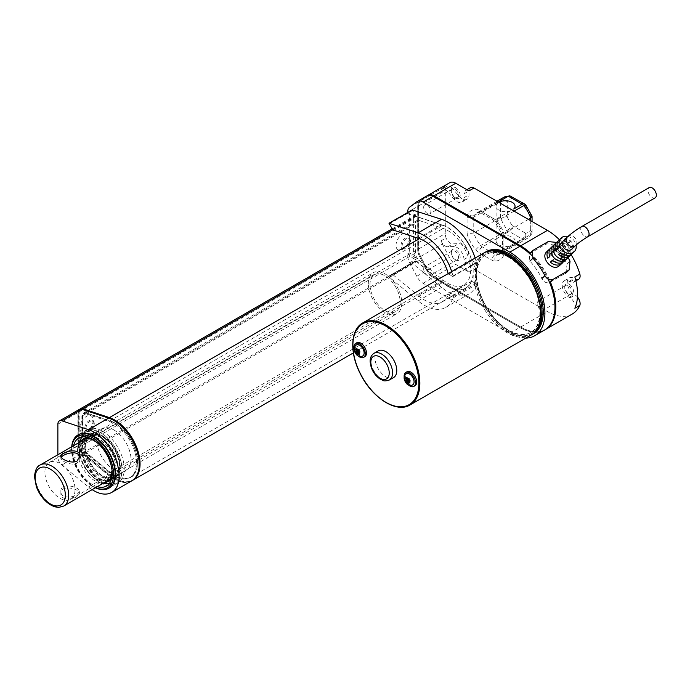 <?xml version="1.0" encoding="UTF-8"?>
<svg xmlns="http://www.w3.org/2000/svg" width="690" height="690" viewBox="0 0 690 690"><rect width="100%" height="100%" fill="white"/><g stroke="black" fill="none" stroke-linecap="round" stroke-linejoin="round"><path stroke-width="0.52" stroke-dasharray="3.45 2.59" d="M413.845 258.336L413.845 258.94L407.652 253.842L409.325 252.876L409.325 212.718L415.518 214.771L415.518 215.375L413.845 216.341A7.098 4.097 60 0 1 415.898 216.418L442.549 225.268A35.863 20.709 60 0 1 470.114 255.852A35.863 20.709 60 0 1 465.759 288.015A35.863 20.709 60 0 1 442.549 282.564L415.898 260.63A7.098 4.097 60 0 1 413.845 258.336L415.518 257.37L415.518 257.974L413.845 258.94M415.518 214.771L413.845 215.737L413.845 216.341M415.518 257.37A7.098 4.097 60 0 1 413.595 251.695L413.595 218.834A7.098 4.097 60 0 1 415.061 215.582A7.098 4.097 60 0 1 415.518 215.375M415.518 257.974L409.325 252.876M496.101 241.008A9.47 5.468 0 0 0 500.88 245.761A9.47 5.468 0 0 0 510.384 245.726L513.731 243.786A9.47 5.468 0 0 0 515.042 241.008A9.47 5.468 0 0 0 510.272 236.265A9.47 5.468 0 0 0 500.768 236.299L497.412 238.24A9.47 5.468 0 0 0 496.101 241.008L496.101 206.224A9.47 5.468 180 0 0 500.88 210.968A9.47 5.468 180 0 0 510.384 210.933L513.731 208.992M86.673 440.867A23.676 13.671 -120 0 0 102.482 475.669A23.676 13.671 -120 0 0 107.976 477.765M109.003 477.903A23.676 13.671 -120 0 0 115.351 476.126A23.676 13.671 -120 0 0 114.324 449.5A23.676 13.671 -120 0 0 91.779 435.295A23.676 13.671 -120 0 0 87.069 439.91M102.482 436.529A24.262 14.007 60 0 1 118.335 457.91A24.262 14.007 60 0 1 114.618 477.351A24.262 14.007 60 0 1 90.356 463.344A24.262 14.007 60 0 1 90.356 435.321A24.262 14.007 60 0 1 102.482 436.529M525.858 338.1A49.715 28.704 60 0 1 509.763 333.305L423.099 283.279A11.834 6.831 60 0 1 416.777 276.302L409.696 262.804A11.834 6.831 60 0 1 407.652 255.283L407.652 253.842M409.325 212.718L407.652 213.684L407.652 212.511M544.66 329.975A49.715 28.704 60 0 1 519.803 327.509L433.139 277.475A11.834 6.831 60 0 1 426.825 270.506L419.744 257.008A11.834 6.831 60 0 1 417.692 249.478L417.692 206.448A11.834 6.831 60 0 1 419.744 201.299L426.825 195.969A11.834 6.831 60 0 1 427.222 195.71M533.43 333.719A47.343 27.333 60 0 1 486.088 306.386A47.343 27.333 60 0 1 486.088 251.712M407.652 213.684L413.845 215.737M475.134 258.034A42.616 24.599 60 0 1 476.411 262.45L475.928 262.942L471.641 260.096A36.104 20.847 -120 0 0 441.548 224.759L416.217 216.367L412.31 209.95M441.548 281.908A36.104 20.847 -120 0 0 465.871 288.222A36.104 20.847 -120 0 0 471.641 281.322L475.928 283.435L476.411 284.47A42.616 24.599 60 0 1 469.131 293.862A42.616 24.599 60 0 1 441.557 287.376L412.698 263.623L412.447 262.502L415.777 260.941L441.548 281.908L418.114 295.441A36.104 20.847 -120 0 0 442.437 301.754A36.104 20.847 -120 0 0 448.207 294.854L452.493 296.959L452.968 298.002A42.616 24.599 60 0 1 445.697 307.395A42.616 24.599 60 0 1 418.123 300.909L389.255 277.156L389.005 276.035L392.783 274.594L418.114 295.441M545.074 329.725A49.715 28.704 60 0 1 520.639 327.026L433.976 276.992A11.834 6.831 60 0 1 427.662 270.023L420.581 256.525A11.834 6.831 60 0 1 418.528 248.995L418.528 205.965A11.834 6.831 60 0 1 420.581 200.816L427.653 195.494L449.423 182.928A11.834 6.831 60 0 1 449.82 182.66M441.031 240.836A7.098 4.097 -120 0 0 447.948 246.735L453.787 246.546A9.824 5.675 60 0 1 463.973 259.518L463.973 263.39A7.098 4.097 -120 0 0 469.002 272.084L455.736 264.425A11.834 6.831 60 0 1 449.423 257.456L442.342 243.958A11.834 6.831 60 0 1 441.031 240.836L446.05 237.938A11.834 6.831 60 0 1 445.309 233.539L445.309 190.5A11.834 6.831 60 0 1 446.05 186.956L441.031 189.854A11.834 6.831 60 0 1 442.342 188.249L449.423 182.928M572.277 314.028A49.715 28.704 60 0 1 547.42 311.561L474.021 269.186A7.098 4.097 -120 0 1 469.002 260.484L469.002 256.62A9.824 5.675 60 0 0 458.807 243.648L452.968 243.837A7.098 4.097 -120 0 1 446.05 237.938M530.205 252.902A49.715 28.704 60 0 1 550.387 281.986M559.374 239.697A49.715 28.704 60 0 1 571.044 254.541M577.461 297.028A7.098 4.097 -120 0 0 575.098 294.966L574.209 294.457A9.824 5.675 60 0 1 567.792 285.798A9.824 5.675 60 0 1 569.293 277.923A9.824 5.675 60 0 1 574.209 278.415L575.098 278.924A7.098 4.097 -120 0 0 578.643 279.278M470.468 187.654A7.098 4.097 -120 0 0 469.002 190.897L469.002 194.77A9.824 5.675 60 0 1 466.966 199.263A9.824 5.675 60 0 1 458.807 195.977L452.968 189.043A7.098 4.097 -120 0 0 446.784 186.309A7.098 4.097 -120 0 0 446.05 186.956M463.973 193.804L469.002 190.897A7.098 4.097 -120 0 0 465.448 190.552A7.098 4.097 -120 0 0 463.973 193.804L463.973 197.668A9.824 5.675 60 0 1 461.946 202.161A9.824 5.675 60 0 1 453.787 198.875L447.948 191.941L452.968 189.043M447.948 191.941A7.098 4.097 -120 0 0 441.764 189.207A7.098 4.097 -120 0 0 441.031 189.854M455.736 187.792A6.27 3.623 60 0 1 460.178 195.468A6.27 3.623 60 0 1 455.736 198.03A6.27 3.623 60 0 1 451.303 190.354A6.27 3.623 60 0 1 455.736 187.792M447.948 246.735L452.968 243.837M455.745 259.889A6.27 3.623 -120 0 0 460.178 257.327A6.27 3.623 -120 0 0 455.745 249.642A6.27 3.623 -120 0 0 451.303 252.204A6.27 3.623 -120 0 0 455.745 259.889L454.908 259.406A5.089 2.941 -120 0 0 457.453 259.656A5.089 2.941 -120 0 0 457.453 253.782A5.089 2.941 -120 0 0 452.355 250.841A5.089 2.941 -120 0 0 451.303 253.17A5.089 2.941 -120 0 0 454.908 259.406L455.745 259.889M574.839 308.24A7.098 4.097 -120 0 0 570.069 297.864L569.181 297.356A9.824 5.675 60 0 1 562.764 288.696A9.824 5.675 60 0 1 564.273 280.83A9.824 5.675 60 0 1 569.181 281.313L570.069 281.822A7.098 4.097 -120 0 0 573.623 282.176A7.098 4.097 -120 0 0 574.839 276.957M569.181 284.211A6.27 3.623 60 0 1 573.623 291.896A6.27 3.623 60 0 1 569.181 294.457A6.27 3.623 60 0 1 564.748 286.773A6.27 3.623 60 0 1 569.181 284.211M423.686 269.117A5.089 2.941 60 0 1 424.738 266.788A5.089 2.941 60 0 1 429.827 269.73A5.089 2.941 60 0 1 429.827 275.603A5.089 2.941 60 0 1 425.903 274.24A5.089 2.941 60 0 1 423.686 269.117M423.686 207.259A5.089 2.941 60 0 1 424.738 204.93A5.089 2.941 60 0 1 429.827 207.871A5.089 2.941 60 0 1 429.827 213.745A5.089 2.941 60 0 1 425.903 212.382A5.089 2.941 60 0 1 423.686 207.259M451.303 191.32A5.089 2.941 60 0 1 452.355 188.982A5.089 2.941 60 0 1 454.9 189.241A5.089 2.941 60 0 1 458.229 193.726A5.089 2.941 60 0 1 457.444 197.806A5.089 2.941 60 0 1 454.9 197.547A5.089 2.941 60 0 1 451.303 191.32L451.303 190.354M537.13 303.686A5.089 2.941 60 0 1 538.183 301.358A5.089 2.941 60 0 1 543.272 304.299A5.089 2.941 60 0 1 543.272 310.172A5.089 2.941 60 0 1 539.347 308.81A5.089 2.941 60 0 1 537.13 303.686M564.748 287.739A5.089 2.941 60 0 1 565.8 285.41A5.089 2.941 60 0 1 568.344 285.66A5.089 2.941 60 0 1 571.674 290.145A5.089 2.941 60 0 1 570.897 294.225A5.089 2.941 60 0 1 568.344 293.974A5.089 2.941 60 0 1 564.748 287.739L564.748 286.773M530.688 220.714L530.688 234.945A23.676 13.671 60 0 1 527.453 238.317A23.676 13.671 60 0 1 523.719 239.413A4.735 3.717 86.5 0 0 525.452 233.16L512.48 225.673A4.735 1.07 -39.4 0 1 507.512 230.055A23.676 13.671 60 0 1 500.552 217.548L473.771 233.004L467.07 233.85L467.07 217.1A9.47 5.468 60 0 1 467.915 213.84A28.411 16.405 60 0 1 477.463 209.32L491.97 217.695A9.47 5.468 60 0 1 495.213 220.533A28.411 16.405 60 0 1 503.898 236.575L503.898 255.119A28.411 16.405 60 0 1 495.213 261.122A9.47 5.468 60 0 1 491.97 260.216L479.007 252.73A9.47 5.468 60 0 1 475.764 249.892A28.411 16.405 60 0 1 467.07 233.85M498.275 202.006L481.542 211.675L478.946 211.778L477.463 209.32M496.101 206.224A9.47 5.468 180 0 1 498.879 202.351M528.411 219.403L503.898 233.556L502.518 235.23L503.898 236.575M532.016 216.125L530.688 215.159L530.688 230.132L532.068 232.746L531.774 233.876L503.898 250.401L502.518 252.592L503.898 255.119M546.739 328.552A49.594 28.635 60 0 1 545.436 329.389A49.594 28.635 60 0 1 520.639 326.931L434.019 276.923A11.834 6.831 60 0 1 427.722 269.988L420.641 256.49A11.834 6.831 60 0 1 418.614 248.995L418.614 206.06A11.834 6.831 60 0 1 420.641 200.911L427.722 195.589A11.834 6.831 60 0 1 428.102 195.339A11.834 6.831 60 0 1 428.128 195.322M519.803 327.414L433.182 277.406A11.834 6.831 60 0 1 426.886 270.471L419.805 256.973A11.834 6.831 60 0 1 417.778 249.478L417.778 206.543A11.834 6.831 60 0 1 419.805 201.394L426.886 196.072A11.834 6.831 60 0 1 427.265 195.822A11.834 6.831 60 0 1 433.182 196.417L519.803 246.425A49.594 28.635 60 0 1 552.207 290.128A49.594 28.635 60 0 1 544.6 329.872A49.594 28.635 60 0 1 519.803 327.414L520.639 326.931M530.153 252.954A49.594 28.635 60 0 1 550.335 282.038M529.541 253.541A49.715 28.704 60 0 1 548.076 279.114M451.7 271.567A42.616 24.599 60 0 1 452.968 275.983L452.493 276.474L448.207 273.62A36.104 20.847 -120 0 0 448.198 273.594M418.114 238.291L441.548 224.759M132.213 480.576A35.863 20.709 60 0 1 109.434 474.884L82.774 452.95A7.098 4.097 60 0 1 78.798 444.981L78.798 412.12A7.098 4.097 60 0 1 79.876 409.153M79.807 427.973A9.47 5.468 -60 0 1 86.5 416.372A9.47 5.468 -60 0 1 93.193 420.245A9.47 5.468 -60 0 1 86.5 431.837A9.47 5.468 -60 0 1 79.807 427.973M396.017 245.407A9.47 5.468 -60 0 1 402.71 233.815A9.47 5.468 -60 0 1 409.403 237.679A9.47 5.468 -60 0 1 402.71 249.28A9.47 5.468 -60 0 1 396.017 245.407M419.089 220.472L443.075 228.442A32.275 18.639 60 0 1 467.88 255.964A32.275 18.639 60 0 1 463.965 284.91A32.275 18.639 60 0 1 443.075 280.002L419.089 260.259A6.391 3.692 60 0 1 415.509 253.092L415.509 223.517A6.391 3.692 60 0 1 416.829 220.584A6.391 3.692 60 0 1 419.089 220.472L85.974 412.801L109.96 420.762A32.275 18.639 60 0 1 134.766 448.284A32.275 18.639 60 0 1 130.841 477.239A32.275 18.639 60 0 1 109.96 472.322L85.974 452.588A6.391 3.692 60 0 1 82.395 445.412L82.395 415.837A6.391 3.692 60 0 1 83.714 412.913A6.391 3.692 60 0 1 85.974 412.801M85.905 428.594A5.917 3.416 -60 0 1 88.492 422.642A5.917 3.416 -60 0 1 93.046 421.055A5.917 3.416 -60 0 1 93.046 427.886A5.917 3.416 -60 0 1 87.13 431.302A5.917 3.416 -60 0 1 85.905 428.594M402.115 246.037A5.917 3.416 -60 0 1 404.702 240.077A5.917 3.416 -60 0 1 409.256 238.49A5.917 3.416 -60 0 1 409.256 245.33A5.917 3.416 -60 0 1 403.339 248.745A5.917 3.416 -60 0 1 402.115 246.037M134.843 478.334A35.544 20.519 60 0 1 132.523 480.085A35.544 20.519 60 0 1 109.52 474.677L83.111 452.942A7.038 4.062 60 0 1 79.169 445.041L79.169 412.482A7.038 4.062 60 0 1 80.627 409.256A7.038 4.062 60 0 1 81.118 409.041M401.037 245.407A5.917 3.416 -60 0 1 403.615 239.456A5.917 3.416 -60 0 1 408.178 237.869A5.917 3.416 -60 0 1 409.403 240.577A5.917 3.416 -60 0 1 405.22 247.822A5.917 3.416 -60 0 1 402.261 248.115A5.917 3.416 -60 0 1 401.037 245.407M84.827 427.973A5.917 3.416 -60 0 1 87.406 422.013A5.917 3.416 -60 0 1 91.968 420.434A5.917 3.416 -60 0 1 93.193 423.143A5.917 3.416 -60 0 1 89.01 430.388A5.917 3.416 -60 0 1 86.052 430.681A5.917 3.416 -60 0 1 84.827 427.973M82.274 409.619L108.684 418.39A35.544 20.519 60 0 1 135.999 448.698A35.544 20.519 60 0 1 131.678 480.568A35.544 20.519 60 0 1 108.684 475.16L82.274 453.425A7.038 4.062 60 0 1 78.332 445.533L78.332 412.965A7.038 4.062 60 0 1 79.79 409.739A7.038 4.062 60 0 1 82.274 409.619L82.576 409.437M86.267 413.155L110.046 421.047A31.99 18.466 60 0 1 134.628 448.319A31.99 18.466 60 0 1 130.738 477.006A31.99 18.466 60 0 1 110.046 472.141L86.267 452.58A6.331 3.657 60 0 1 82.722 445.473L82.722 416.165A6.331 3.657 60 0 1 84.033 413.267A6.331 3.657 60 0 1 86.267 413.155L85.431 413.638L109.21 421.53A31.99 18.466 60 0 1 133.791 448.802A31.99 18.466 60 0 1 129.901 477.489A31.99 18.466 60 0 1 109.21 472.624L85.431 453.063A6.331 3.657 60 0 1 81.886 445.956L81.886 416.648A6.331 3.657 60 0 1 83.197 413.75A6.331 3.657 60 0 1 85.431 413.638M113.867 429.956A24.262 14.007 60 0 1 129.72 451.338A24.262 14.007 60 0 1 126.003 470.778A24.262 14.007 60 0 1 101.74 456.771A24.262 14.007 60 0 1 101.74 428.749A24.262 14.007 60 0 1 113.867 429.956M131.799 480.827A35.863 20.709 60 0 1 108.597 475.367L81.938 453.434A7.098 4.097 60 0 1 77.961 445.464L77.961 412.603A7.098 4.097 60 0 1 79.436 409.351M92.15 489.641A35.863 20.709 60 0 1 88.51 486.968L61.85 465.034A7.098 4.097 60 0 1 57.874 457.065L57.874 454.762M108.968 488.132A30.774 17.768 60 0 1 93.78 486.493A30.774 17.768 60 0 1 73.735 459.557A30.774 17.768 60 0 1 78.194 434.829M71.708 446.766A30.774 17.768 -120 0 0 71.622 449.035A30.774 17.768 -120 0 0 93.383 486.726A30.774 17.768 -120 0 0 95.384 487.77M71.82 446.706A29.687 17.138 -120 0 0 71.622 449.923A29.687 17.138 -120 0 0 92.607 486.277L93.383 486.726L92.607 486.277A29.687 17.138 -120 0 0 95.487 487.709M100.93 476.799A23.96 13.835 -120 0 0 111.159 478.731A23.96 13.835 -120 0 0 113.954 477.264A23.96 13.835 -120 0 0 112.91 450.32A23.96 13.835 -120 0 0 90.097 435.942A23.96 13.835 -120 0 0 87.423 437.624A23.96 13.835 -120 0 0 85.758 457.185A23.96 13.835 -120 0 0 100.93 476.799M95.556 478.705A22.485 12.981 -120 0 0 105.156 480.516A22.485 12.981 -120 0 0 106.803 453.848A22.485 12.981 -120 0 0 82.878 441.928A22.485 12.981 -120 0 0 81.317 460.29A22.485 12.981 -120 0 0 95.556 478.705M79.98 441.997A24.409 14.093 -120 0 0 79.773 461.938A24.409 14.093 -120 0 0 94.789 480.714A24.409 14.093 -120 0 0 103.655 483M112.039 470.442A24.409 14.093 -120 0 0 95.048 441.014M86.466 437.4A24.409 14.093 -120 0 0 82.722 456.961A24.409 14.093 -120 0 0 98.67 478.472A24.409 14.093 -120 0 0 110.874 479.679M111.366 479.369A24.409 14.093 -120 0 0 110.874 451.493A24.409 14.093 -120 0 0 86.983 437.132M79.643 442.186A27.695 15.991 -120 0 0 98.67 481.154A27.695 15.991 -120 0 0 103.319 483.19M109.149 483.699A27.695 15.991 -120 0 0 112.522 482.526A27.695 15.991 -120 0 0 112.522 450.544A27.695 15.991 -120 0 0 84.818 434.553A27.695 15.991 -120 0 0 82.127 436.882M73.58 445.688A27.695 15.991 -120 0 0 92.607 484.656A27.695 15.991 -120 0 0 97.256 486.692M531.593 334.762A47.343 27.333 60 0 1 484.915 307.059A47.343 27.333 60 0 1 484.259 252.79M503.786 197.314A23.676 13.671 60 0 0 500.975 200.005A4.735 2.734 -120 0 0 500.552 201.635L500.552 217.548L507.245 216.608L507.245 201.635A4.735 3.717 33.5 0 0 500.975 200.005L474.185 215.47A23.676 13.671 60 0 1 476.997 212.779A23.676 13.671 60 0 1 481.542 211.675L495.317 219.627A4.735 2.734 60 0 1 496.938 221.05A23.676 13.671 60 0 1 503.898 233.556L503.898 250.401A23.676 13.671 60 0 1 500.673 253.782A23.676 13.671 60 0 1 496.938 254.869A4.735 2.734 60 0 1 495.317 254.42L482.353 246.934A4.735 2.734 60 0 1 480.732 245.519A23.676 13.671 60 0 1 473.771 233.004L473.771 217.1A4.735 2.734 60 0 1 474.185 215.47A4.735 3.717 33.5 0 1 467.915 213.84M510.919 196.107L512.48 198.608L525.452 206.094A18.941 10.937 60 0 1 530.688 215.159M508.59 256.671A44.979 25.97 60 0 1 537.976 296.303A44.979 25.97 60 0 1 531.076 332.347A44.979 25.97 60 0 1 486.096 306.377A44.979 25.97 60 0 1 486.096 254.438A44.979 25.97 60 0 1 508.59 256.671M508.082 256.956A44.979 25.97 60 0 1 537.467 296.596A44.979 25.97 60 0 1 530.576 332.64A44.979 25.97 60 0 1 485.596 306.671A44.979 25.97 60 0 1 485.596 254.731A44.979 25.97 60 0 1 508.082 256.956M357.981 350.77L359.24 350.339L360.077 351.106L360.077 352.072L359.266 351.762L358.878 352.357M358.481 351.641L359.49 350.77M357.989 350.003L358.403 349.175L359.24 350.339M358.291 351.477L357.989 350.874M357.567 350.072L358.153 350.003M408.204 379.767L409.455 379.328L410.291 380.104L410.291 381.07L409.489 380.751L409.101 381.346M408.704 380.639L409.705 379.767M408.213 379L408.618 378.172L409.455 379.328M408.506 380.475L408.204 379.862M407.781 379.069L408.368 378.991M359.671 354.16L360.077 352.072M359.671 352.271L360.077 351.106M358.032 349.425L359.24 349.657M356.394 348.485L358.403 349.175M354.755 349.425L357.567 349.657M358.032 355.109L359.24 352.564M409.903 383.079L410.291 381.07M409.903 381.216L410.291 380.104M408.264 378.422L409.455 378.655M406.6 377.473L408.618 378.172M404.901 378.413L407.781 378.655M408.264 384.071L409.455 381.553M362.759 355.971A6.391 3.692 60 0 1 356.411 352.262A6.391 3.692 60 0 1 356.368 344.905M412.706 384.813A6.391 3.692 60 0 1 406.358 381.096A6.391 3.692 60 0 1 406.315 373.747M358.153 355.928A8.047 4.649 60 0 1 354.108 348.916M408.308 384.865A8.047 4.649 60 0 1 404.168 376.869M393.585 377.559A15.387 8.884 60 0 1 378.189 368.676A15.387 8.884 60 0 1 378.189 350.908M364.803 356.704A8.047 4.649 60 0 1 356.756 352.064A8.047 4.649 60 0 1 356.756 342.766M415.018 385.701A8.047 4.649 60 0 1 406.971 381.053A8.047 4.649 60 0 1 406.971 371.763M102.482 476.885A25.168 14.533 -120 0 0 119.913 470.546A25.168 14.533 -120 0 0 98.894 434.139A25.168 14.533 -120 0 0 84.784 448.198A25.168 14.533 -120 0 0 102.482 476.885M102.482 431.207A30.774 17.768 60 0 1 122.587 458.332A30.774 17.768 60 0 1 117.878 482.991A30.774 17.768 60 0 1 87.095 465.224A30.774 17.768 60 0 1 87.095 429.689A30.774 17.768 60 0 1 102.482 431.207M100.981 481.448A29.687 17.138 -120 0 0 121.975 469.329A29.687 17.138 -120 0 0 100.981 432.966A29.687 17.138 -120 0 0 79.988 445.084A29.687 17.138 -120 0 0 100.981 481.448M100.214 482.776A30.774 17.768 -120 0 0 115.601 484.302A30.774 17.768 -120 0 0 121.975 470.218A30.774 17.768 -120 0 0 100.214 432.527L100.214 432.527A30.774 17.768 -120 0 0 84.818 431A30.774 17.768 -120 0 0 80.109 455.659A30.774 17.768 -120 0 0 100.214 482.776M100.981 479.11A26.824 15.482 -120 0 0 119.56 472.348A26.824 15.482 -120 0 0 97.152 433.553A26.824 15.482 -120 0 0 82.11 448.534A26.824 15.482 -120 0 0 100.981 479.11M567.905 236.472A9.47 7.659 -133.7 0 1 576.072 245.045M572.191 253.653A9.47 7.659 46.3 0 0 573.468 244.993L571.449 246.916A9.47 7.659 -133.7 0 1 571.07 254.498M563.014 262.2A9.47 7.659 46.3 0 0 563.394 254.619L565.412 252.695A9.47 7.659 -133.7 0 1 564.127 261.346M559.788 265.486C567.922 258.534 553.613 244.398 546.756 251.764M566.456 259.104L568.474 257.18A9.47 7.659 46.3 0 0 568.318 246.787A9.47 7.659 46.3 0 0 558.115 242.19L556.097 244.113A9.47 7.659 46.3 0 1 566.3 248.711A9.47 7.659 46.3 0 1 566.456 259.104L564.342 256.042A5.917 4.787 46.3 0 0 563.79 250.16A5.917 4.787 46.3 0 0 558.219 247.175L556.097 244.113M558.21 241.034A9.47 7.659 -133.7 0 1 568.776 243.053L566.136 244.579L568.146 242.656A5.917 4.787 46.3 0 0 561.557 242.526A5.917 4.787 46.3 0 0 560.478 247.08L557.831 248.607M559.107 239.956A9.47 7.659 46.3 0 1 570.794 241.129L568.776 243.053M551.051 247.65A9.47 7.659 -133.7 0 1 562.738 248.823L560.72 250.746A9.47 7.659 46.3 0 0 550.154 248.728M581.894 226.467L581.601 226.7A5.917 3.416 -120 0 0 582.188 233.599A5.917 3.416 -120 0 0 587.897 236.67M565.412 252.695L562.764 254.222A5.917 4.787 -133.7 0 1 561.677 258.776A5.917 4.787 -133.7 0 1 555.088 258.647L552.957 260.639M555.088 258.647L552.44 260.182M568.474 257.18L566.352 254.118A5.917 4.787 46.3 0 0 565.8 248.236A5.917 4.787 46.3 0 0 560.228 245.252L558.115 242.19M560.228 245.252L558.219 247.175M573.468 244.993L568.81 248.452A5.917 4.787 -133.7 0 1 567.723 253.006A5.917 4.787 -133.7 0 1 561.134 252.876L561.022 252.945M571.449 246.916L568.81 248.452M560.478 247.08L555.812 250.539M562.738 248.823L558.072 252.273A5.917 4.787 46.3 0 0 551.482 252.143A5.917 4.787 46.3 0 0 550.404 256.706L547.757 258.233M560.72 250.746L558.072 252.273M565.119 259.112L563.005 256.05A5.917 4.787 -133.7 0 1 557.434 253.066A5.917 4.787 -133.7 0 1 556.882 247.184L554.864 249.107L553.302 246.847M556.882 247.184L554.769 244.122M563.575 240.603A5.917 4.787 -133.7 0 1 571.122 241.578A5.917 4.787 -133.7 0 1 571.751 249.159M553.078 260.57A5.917 4.787 46.3 0 0 559.659 260.708A5.917 4.787 46.3 0 0 560.746 256.145L563.394 254.619M562.764 254.222L560.746 256.145M566.352 254.118L564.342 256.042M560.504 252.48L563.152 250.953L561.134 252.876M563.152 250.953A5.917 4.787 46.3 0 0 569.733 251.082A5.917 4.787 46.3 0 0 570.82 246.52M570.794 241.129L568.146 242.656M558.46 249.004A5.917 4.787 -133.7 0 1 559.547 244.45A5.917 4.787 -133.7 0 1 566.136 244.579M549.766 256.309L552.414 254.782L550.404 256.706M552.414 254.782A5.917 4.787 -133.7 0 1 553.501 250.22A5.917 4.787 -133.7 0 1 560.09 250.349M563.005 256.05L560.996 257.974A5.917 4.787 -133.7 0 1 555.416 254.989A5.917 4.787 -133.7 0 1 554.864 249.107M561.807 259.147L560.996 257.974M581.601 226.7A5.917 3.416 -120 0 0 582.205 233.599A5.917 3.416 -120 0 0 587.906 236.661A5.917 3.416 -120 0 0 588.285 236.377M655.12 197.858A5.917 3.416 60 0 1 649.195 194.442A5.917 3.416 60 0 1 649.195 187.602M568.043 257.612A54.45 31.438 -120 0 0 558.046 243.717L555.019 246.615A47.343 27.333 60 0 1 567.051 264.029L565.998 272.947L550.016 282.339C546.808 283.616 544.108 282.339 541.935 278.527A47.343 27.333 60 0 0 529.903 261.113L529.101 253.963L545.031 244.614C548.516 243.087 551.845 243.751 555.019 246.615M44.902 472.184A21.304 12.299 60 0 1 49.318 462.429A21.304 12.299 60 0 1 70.621 474.737A21.304 12.299 60 0 1 70.621 499.336A21.304 12.299 60 0 1 54.2 493.626A21.304 12.299 60 0 1 44.902 472.184M369.987 284.504A21.304 12.299 60 0 1 374.394 274.749A21.304 12.299 60 0 1 395.706 287.049A21.304 12.299 60 0 1 395.706 311.656A21.304 12.299 60 0 1 379.284 305.946A21.304 12.299 60 0 1 369.987 284.504M77.038 494.342L79.816 491.409C80.385 487.399 60.306 481.266 60.875 491.409C60.453 498.292 71.605 498.292 77.038 494.342M79.816 456.349L79.816 458.376L77.038 463.171C71.605 466.25 60.479 460.808 60.875 458.376L61.22 457.392M368.313 283.538A23.676 13.671 60 0 1 373.212 272.697A23.676 13.671 60 0 1 396.888 286.367A23.676 13.671 60 0 1 396.888 313.7A23.676 13.671 60 0 1 378.646 307.361A23.676 13.671 60 0 1 368.313 283.538M77.038 496.472C71.605 500.354 60.47 500.103 60.875 493.436C60.289 483.656 80.385 489.081 79.816 493.436L77.038 496.472M475.764 249.892A4.735 1.07 140.6 0 1 480.732 245.519L507.512 230.055A4.735 2.734 -120 0 0 509.134 231.469L522.097 238.956A4.735 2.734 120 0 0 525.452 233.16L525.452 233.16A18.941 10.937 60 0 0 530.688 230.132M467.07 217.1A4.735 2.734 0 0 0 473.771 217.1L500.552 201.635A4.735 2.734 -0 0 1 507.245 201.635L507.245 201.635A18.941 10.937 60 0 1 512.48 198.608M514.093 211.14L496.938 221.05A4.735 1.07 140.6 0 1 494.902 221.602L502.561 235.523M510.384 210.933L495.317 219.627A4.735 2.734 120 0 1 492.953 219.86L494.902 221.602A4.735 1.07 140.6 0 1 495.213 220.533M507.245 216.608A18.941 10.937 60 0 0 512.48 225.673A4.735 2.734 -60 0 1 509.134 231.469L500.768 236.299M495.213 261.122A4.735 3.717 86.5 0 1 496.938 254.869L523.719 239.413A4.735 2.734 -120 0 1 522.097 238.956L513.731 243.786M407.652 212.244L417.692 206.448M407.652 255.283L417.692 249.478M520.639 327.026L547.42 311.561M433.976 276.992L455.736 264.425M469.002 272.084L474.021 269.186M427.662 270.023L449.423 257.456M420.581 256.525L442.342 243.958M418.528 248.995L445.309 233.539M418.528 205.965L445.309 190.5M420.581 200.816L442.342 188.249M463.973 197.668L469.002 194.77M453.787 198.875L458.807 195.977M463.973 263.39L469.002 260.484M453.787 246.546L458.807 243.648M463.973 259.518L469.002 256.62M570.069 297.864L575.098 294.966M569.181 297.356L574.209 294.457M569.181 281.313L574.209 278.415M570.069 281.822L575.098 278.924M510.384 245.726L495.317 254.42A4.735 2.734 120 0 0 491.97 260.216M497.412 238.24L482.353 246.934A4.735 2.734 120 0 0 479.007 252.73M433.182 277.406L434.019 276.923M426.886 196.072L427.722 195.589M419.805 201.394L420.641 200.911M417.778 206.543L418.614 206.06M417.778 249.478L418.614 248.995M419.805 256.973L420.641 256.49M426.886 270.471L427.722 269.988M416.777 201.773L426.825 195.969M409.696 207.095L419.744 201.299M409.696 262.804L419.744 257.008M416.777 276.302L426.825 270.506M423.099 283.279L433.139 277.475M509.763 333.305L519.803 327.509M452.493 296.959L475.928 283.435M448.673 294.751L472.107 281.227M452.968 298.002L476.411 284.47M418.123 300.909L441.557 287.376M389.255 277.156L412.698 263.623M392.343 274.473L415.777 260.941M389.022 276.026L412.465 262.493L389.005 276.035M392.783 274.594L416.217 261.062M448.207 294.854L471.641 281.322M452.968 275.983L476.411 262.45M448.673 274.266L472.107 260.734M452.493 276.474L475.928 262.942M448.207 273.62L471.641 260.096M392.783 229.891L416.217 216.367M389.022 224.121L412.465 210.588M392.343 229.503L415.777 215.97M392.662 229.839L415.898 216.418M419.33 238.68L442.549 225.268M109.434 474.884L442.549 282.564M82.774 452.95L415.898 260.63M78.798 444.981L413.595 251.695M78.798 412.12L413.595 218.834M109.96 420.762L443.075 228.442M82.395 415.837L415.509 223.517M82.395 445.412L415.509 253.092M85.974 452.588L419.089 260.259M109.96 472.322L443.075 280.002M108.684 475.16L109.52 474.677M82.274 453.425L83.111 452.942M78.332 445.533L79.169 445.041M78.332 412.965L79.169 412.482M109.21 421.53L110.046 421.047M81.886 416.648L82.722 416.165M81.886 445.956L82.722 445.473M85.431 453.063L86.267 452.58M109.21 472.624L110.046 472.141M88.51 486.968L108.597 475.367M61.85 465.034L81.938 453.434M57.874 457.065L77.961 445.464M57.874 424.203L77.961 412.603M491.97 217.695A4.735 2.734 120 0 0 492.953 219.86L478.946 211.778M525.763 205.025A4.735 1.07 -39.4 0 1 525.452 206.094A4.735 2.734 -60 0 0 524.469 203.93M508.082 255.99A46.161 26.651 60 0 1 536.354 328.854A46.161 26.651 60 0 1 479.817 296.208A46.161 26.651 60 0 1 508.082 255.99M389.393 379.974A15.387 8.884 60 0 1 374.006 371.091A15.387 8.884 60 0 1 374.006 353.323M410.058 404.952A47.343 27.333 60 0 1 362.716 377.611A47.343 27.333 60 0 1 362.716 322.937M530.92 335.168A47.343 27.333 60 0 1 483.578 307.835A47.343 27.333 60 0 1 483.578 253.161M567.447 236.903A5.917 4.787 -133.7 0 1 574.994 237.878A5.917 4.787 -133.7 0 1 575.615 245.468M548.214 241.578L545.031 244.614M533.146 250.28L529.963 253.316M567.051 264.029L570.035 261.174M63.773 506.029A23.676 13.671 60 0 1 45.523 499.681A23.676 13.671 60 0 1 35.19 475.859A23.676 13.671 60 0 1 40.098 465.026M461.946 202.161L466.966 199.263M441.764 189.207L446.784 186.309M465.448 190.552L466.923 189.698M564.273 280.83L569.293 277.923M573.623 282.176L575.891 280.865M452.355 250.841L424.738 266.788M457.453 259.656L429.827 275.603M452.355 188.982L424.738 204.93M457.444 197.806L429.827 213.745M565.8 285.41L538.183 301.358M570.897 294.225L543.272 310.172M568.344 293.974L569.181 294.457M451.303 253.17L451.303 252.204M454.9 197.547L455.736 198.03M496.964 201.247L476.997 212.779L480.042 212.089M531.774 233.876L527.453 238.317L500.673 253.782L502.794 251.496M544.6 329.872L545.436 329.389M427.265 195.822L428.102 195.339M445.697 307.395L469.131 293.862M442.437 301.754L465.871 288.222M452.847 276.509L476.29 262.976M448.319 294.716L471.753 281.184M353.358 352.909L465.759 288.015M83.714 412.913L416.829 220.584M130.841 477.239L463.965 284.91M391.98 228.907L415.061 215.582M402.261 248.115L403.339 248.745M408.178 237.869L409.256 238.49M86.052 430.681L87.13 431.302M91.968 420.434L93.046 421.055M409.403 240.577L409.403 237.679M405.22 247.822L402.71 249.28M93.193 423.143L93.193 420.245M89.01 430.388L86.5 431.837M131.678 480.568L132.523 480.085M83.197 413.75L84.033 413.267M129.901 477.489L130.738 477.006M79.79 409.739L80.627 409.256M91.779 435.295L90.097 435.942M115.351 476.126L113.954 477.264M105.156 480.516L111.159 478.731M82.878 441.928L87.423 437.624M84.818 434.553L78.763 438.055M112.522 482.526L106.458 486.027M71.622 449.923L71.622 449.035M114.618 477.351L126.003 470.778M90.356 435.321L101.74 428.749M515.042 241.008L515.042 206.224M502.518 235.23L502.518 252.592M532.068 232.746L532.068 221.516M486.096 254.438L485.596 254.731M531.076 332.347L530.576 332.64M100.981 432.966L100.214 432.527M121.975 469.329L121.975 470.218M115.601 484.302L117.878 482.991M84.818 431L87.095 429.689M98.894 434.139L97.152 433.553M119.913 470.546L119.56 472.348M553.501 250.22L551.482 252.143M561.557 242.526L559.547 244.45M569.733 251.082L567.723 253.006M561.677 258.776L559.659 260.708M70.621 499.336L395.706 311.656M49.318 462.429L374.394 274.749M109.589 479.567L396.888 313.7M85.922 438.564L373.212 272.697M60.875 458.376L60.875 456.349M79.816 493.436L79.816 491.409M60.875 493.436L60.875 491.409"/><path stroke-width="1.03" d="M107.976 477.765A23.676 13.671 -120 0 0 109.003 477.903M87.069 439.91A23.676 13.671 -120 0 0 86.673 440.867M407.652 212.511L407.652 212.244A11.834 6.831 60 0 1 409.696 207.095L416.777 201.773A11.834 6.831 60 0 1 417.183 201.506A11.834 6.831 60 0 1 423.099 202.092L509.763 252.126A49.715 28.704 60 0 1 542.236 295.932A49.715 28.704 60 0 1 534.621 335.771A49.715 28.704 60 0 1 525.858 338.1M484.259 252.79A47.343 27.333 60 0 1 484.915 252.393L486.088 251.712A47.343 27.333 60 0 1 509.763 254.058A47.343 27.333 60 0 1 540.693 295.777A47.343 27.333 60 0 1 533.43 333.719L532.257 334.4A47.343 27.333 60 0 1 531.593 334.762M412.31 209.95L441.557 219.308A42.616 24.599 60 0 1 475.134 258.034M427.653 195.494L427.662 195.486A11.834 6.831 60 0 1 428.059 195.227A11.834 6.831 60 0 1 433.976 195.813L520.639 245.847A49.715 28.704 60 0 1 530.205 252.902M428.059 195.227L449.82 182.66A11.834 6.831 60 0 1 455.736 183.247L469.002 190.897L474.021 187.999L547.42 230.382A49.715 28.704 60 0 1 559.374 239.697M550.387 281.986A49.715 28.704 60 0 1 545.497 329.492A49.715 28.704 60 0 1 545.074 329.725M571.044 254.541A49.715 28.704 60 0 1 579.859 274.059L574.839 276.957A49.715 28.704 60 0 1 574.839 308.24L579.859 305.342A49.715 28.704 60 0 1 572.277 314.028L545.497 329.492M579.859 305.342A7.098 4.097 -120 0 0 577.461 297.028M474.021 187.999A7.098 4.097 -120 0 0 470.468 187.654L466.923 189.698M575.891 280.865L578.643 279.278A7.098 4.097 -120 0 0 579.859 274.059M496.964 201.247L503.786 197.314A23.676 13.671 60 0 1 508.323 196.21L498.275 202.006M498.879 202.351A9.47 5.468 180 0 1 509.203 201.17A9.47 5.468 180 0 1 515.042 206.224A9.47 5.468 180 0 1 513.731 208.992L522.097 204.162A4.735 2.734 -60 0 1 524.469 203.93L509.789 195.796L508.323 196.21L522.097 204.162A4.735 2.734 -120 0 1 523.719 205.586L514.093 211.14M530.688 220.714L530.688 218.092L532.016 216.125L525.763 205.025A4.735 1.07 -39.4 0 0 523.719 205.586A23.676 13.671 60 0 1 530.688 218.092L528.411 219.403M428.128 195.322A11.834 6.831 60 0 1 434.019 195.934L520.639 245.942A49.594 28.635 60 0 1 530.153 252.954M550.335 282.038A49.594 28.635 60 0 1 546.739 328.552M417.183 201.506L427.222 195.71A11.834 6.831 60 0 1 433.139 196.296L519.803 246.33A49.715 28.704 60 0 1 529.541 253.541M548.076 279.114A49.715 28.704 60 0 1 544.66 329.975L534.621 335.771M448.198 273.594A36.104 20.847 -120 0 0 418.114 238.291L392.783 229.891L389.005 223.267L418.123 232.84A42.616 24.599 60 0 1 451.7 271.567M79.876 409.153A7.098 4.097 60 0 1 80.273 408.868A7.098 4.097 60 0 1 82.774 408.747L109.434 417.597A35.863 20.709 60 0 1 136.991 448.181A35.863 20.709 60 0 1 132.635 480.344A35.863 20.709 60 0 1 132.213 480.576M81.118 409.041A7.038 4.062 60 0 1 83.111 409.136L109.52 417.907A35.544 20.519 60 0 1 135.93 445.921A35.544 20.519 60 0 1 134.843 478.334M57.874 454.762L57.874 424.203A7.098 4.097 60 0 1 59.349 420.952L79.436 409.351A7.098 4.097 60 0 1 81.938 409.23L108.597 418.08A35.863 20.709 60 0 1 136.154 448.664A35.863 20.709 60 0 1 131.799 480.827L111.711 492.427A35.863 20.709 60 0 1 92.15 489.641M59.349 420.952A7.098 4.097 60 0 1 61.85 420.822L88.51 429.672A35.863 20.709 60 0 1 116.067 460.256A35.863 20.709 60 0 1 111.711 492.427M78.194 434.829A30.774 17.768 60 0 1 78.393 434.709A30.774 17.768 60 0 1 93.78 436.235A30.774 17.768 60 0 1 113.885 463.352A30.774 17.768 60 0 1 109.167 488.011A30.774 17.768 60 0 1 108.968 488.132M95.384 487.77A30.774 17.768 -120 0 0 108.77 488.244A30.774 17.768 -120 0 0 108.77 452.709A30.774 17.768 -120 0 0 77.996 434.942A30.774 17.768 -120 0 0 71.708 446.766M103.655 483A24.409 14.093 -120 0 0 106.993 481.922A24.409 14.093 -120 0 0 112.039 470.442M95.048 441.014A24.409 14.093 -120 0 0 82.584 439.642A24.409 14.093 -120 0 0 79.98 441.997M106.993 481.922L110.874 479.679A24.409 14.093 -120 0 0 111.366 479.369M86.983 437.132A24.409 14.093 -120 0 0 86.466 437.4L82.584 439.642M103.319 483.19A27.695 15.991 -120 0 0 109.149 483.699M82.127 436.882A27.695 15.991 -120 0 0 79.643 442.186M97.256 486.692A27.695 15.991 -120 0 0 106.458 486.027A27.695 15.991 -120 0 0 106.458 454.046A27.695 15.991 -120 0 0 78.763 438.055A27.695 15.991 -120 0 0 73.58 445.688M95.487 487.709A29.687 17.138 -120 0 0 113.583 473.038A29.687 17.138 -120 0 0 93.573 438.383A29.687 17.138 -120 0 0 71.82 446.706M484.915 252.393A47.343 27.333 60 0 1 508.59 254.739A47.343 27.333 60 0 1 539.52 296.459A47.343 27.333 60 0 1 532.257 334.4M357.989 350.874L354.755 351.322L354.755 349.425L356.049 350.166L356.394 348.485L358.032 349.425L358.481 351.641L359.671 352.271L359.671 354.16L358.481 353.573L359.292 352.098M356.221 350.08L357.989 350.003M356.307 349.804L357.998 349.847M358.878 352.357L358.403 352.072L356.394 354.16L356.307 352.901L358.291 351.477M356.307 352.901L355.807 352.029L358.024 351.02M357.567 350.623L357.567 350.072M358.403 352.072L358.403 351.589M358.481 353.573L358.032 355.109L356.394 354.16M358.205 353.513L359.154 352.021M407.143 377.784L408.264 378.422L408.704 380.639L409.903 381.216L409.903 383.079L408.704 382.571L409.524 381.061M406.445 379.069L408.213 379M408.204 379.862L404.901 380.337L404.901 378.413L406.272 379.155L408.221 378.836M409.101 381.346L408.618 381.07L406.6 383.174L406.531 381.889L408.506 380.475M406.531 381.889L406.022 381.018L408.238 380.018M407.781 379.621L407.781 379.069M408.618 381.07L408.618 380.578M408.704 382.571L408.264 384.071L406.6 383.174M408.428 382.502L409.377 381.001M354.755 351.322L355.807 352.029M406.6 377.473L406.531 378.801M404.901 380.337L406.022 381.018M359.602 345.198A6.391 3.692 60 0 1 363.794 350.865A6.391 3.692 60 0 1 362.759 355.971C360.499 357.135 358.369 356.678 356.376 354.591C353.435 350.416 353.435 347.182 356.368 344.905A6.391 3.692 60 0 1 359.602 345.198M409.558 374.032A6.391 3.692 60 0 1 413.741 379.707A6.391 3.692 60 0 1 412.706 384.813C410.447 385.977 408.325 385.512 406.324 383.433C403.383 379.25 403.383 376.024 406.315 373.747A6.391 3.692 60 0 1 409.558 374.032M354.108 348.916A8.047 4.649 60 0 1 355.583 343.447A8.047 4.649 60 0 1 359.602 343.844A8.047 4.649 60 0 1 364.863 350.934A8.047 4.649 60 0 1 363.63 357.386A8.047 4.649 60 0 1 358.153 355.928M404.168 376.869A8.047 4.649 60 0 1 405.798 372.436A8.047 4.649 60 0 1 409.826 372.833A8.047 4.649 60 0 1 415.087 379.931A8.047 4.649 60 0 1 413.845 386.374A8.047 4.649 60 0 1 408.308 384.865M374.006 353.323L378.189 350.908A15.387 8.884 60 0 1 385.891 351.667A15.387 8.884 60 0 1 395.939 365.234A15.387 8.884 60 0 1 393.585 377.559L389.393 379.974C382.821 382.088 383.252 380.095 380.224 379.155C374.187 374.972 370.823 369.124 370.133 361.603C369.995 357.938 371.289 355.178 374.006 353.323A15.387 8.884 60 0 1 381.699 354.091A15.387 8.884 60 0 1 391.756 367.649A15.387 8.884 60 0 1 389.393 379.974M355.583 343.447L356.756 342.766A8.047 4.649 60 0 1 360.775 343.163A8.047 4.649 60 0 1 366.036 350.261A8.047 4.649 60 0 1 364.803 356.704L363.63 357.386M405.798 372.436L406.971 371.763A8.047 4.649 60 0 1 410.998 372.16A8.047 4.649 60 0 1 416.251 379.25A8.047 4.649 60 0 1 415.018 385.701L413.845 386.374M576.072 245.045A9.47 7.659 -133.7 0 1 574.201 251.729A9.47 7.659 -133.7 0 1 573.011 252.618A9.47 7.659 -133.7 0 1 561.522 249.478A9.47 7.659 -133.7 0 1 561.125 238.033A9.47 7.659 -133.7 0 1 567.905 236.472M571.07 254.498A9.47 7.659 -133.7 0 1 570.173 255.576A9.47 7.659 -133.7 0 1 568.983 256.464A9.47 7.659 -133.7 0 1 558.486 254.403L560.504 252.48A9.47 7.659 46.3 0 0 570.992 254.541A9.47 7.659 46.3 0 0 572.191 253.653L574.201 251.729M570.173 255.576L564.127 261.346A9.47 7.659 -133.7 0 1 562.937 262.243A9.47 7.659 -133.7 0 1 552.44 260.182L550.43 262.105A9.47 7.659 46.3 0 0 560.918 264.166A9.47 7.659 46.3 0 0 562.117 263.269A9.47 7.659 46.3 0 0 563.014 262.2M550.154 248.728A9.47 7.659 46.3 0 0 549.033 249.573L546.747 251.755C540.348 257.051 551.379 271.118 558.59 266.392L562.117 263.269M563.109 261.036A9.47 7.659 -133.7 0 1 552.906 256.439A9.47 7.659 -133.7 0 1 552.75 246.045L554.769 244.122A9.47 7.659 -133.7 0 0 554.924 254.515A9.47 7.659 -133.7 0 0 565.119 259.112L563.109 261.036L561.807 259.147M561.125 238.033L559.107 239.956A9.47 7.659 46.3 0 0 557.831 248.607L555.812 250.539A9.47 7.659 -133.7 0 1 557.097 241.88A9.47 7.659 -133.7 0 1 558.21 241.034M557.097 241.88L551.051 247.65A9.47 7.659 -133.7 0 0 549.766 256.309L547.757 258.233A9.47 7.659 46.3 0 1 549.033 249.573M581.808 226.518A5.917 3.416 60 0 1 581.903 226.458C576.202 229.856 571.38 233.341 567.447 236.903A5.917 4.787 -133.7 0 0 567.689 244.053A5.917 4.787 -133.7 0 0 574.865 246.028A5.917 4.787 -133.7 0 1 574.865 246.028A5.917 4.787 -133.7 0 0 575.615 245.468C578.738 242.656 582.834 239.723 587.897 236.67A5.917 3.416 -120 0 0 588.285 236.377L588.199 236.42C591.632 233.608 584.568 223.37 581.515 226.751M552.957 260.639L550.43 262.105M553.302 246.847L552.75 246.045M575.615 245.468L571.751 249.159A5.917 4.787 -133.7 0 1 571.01 249.72A5.917 4.787 -133.7 0 1 563.825 247.753A5.917 4.787 -133.7 0 1 563.575 240.603L567.447 236.903M561.022 252.945L558.486 254.403M587.992 236.61L655.12 197.858A5.917 3.416 60 0 0 655.491 197.573A5.917 3.416 60 0 1 655.491 197.573A5.917 3.416 60 0 0 654.905 190.664A5.917 3.416 60 0 0 649.195 187.602L581.903 226.458A5.917 3.416 60 0 1 587.613 229.52A5.917 3.416 60 0 1 588.199 236.42M541.935 278.527L544.928 275.672A54.45 31.438 -120 0 0 532.939 258.215L529.903 261.113M544.928 275.672C547.17 279.433 549.904 280.666 553.13 279.372L569.103 269.98L570.035 261.174A54.45 31.438 -120 0 0 568.043 257.612M556.554 242.397L548.214 241.578L533.146 250.28L532.275 250.927L532.939 258.215M61.22 457.392C63.333 453.718 78.772 449.25 79.712 457.315M77.038 461.041L79.816 456.349C80.394 446.602 60.297 452.036 60.875 456.349C60.461 459.014 71.588 464.18 77.038 461.041M433.976 195.813L455.736 183.247M520.639 245.847L547.42 230.382M519.889 246.373L520.639 245.942M433.268 196.365L434.019 195.934M423.099 202.092L433.139 196.296M509.763 252.126L519.803 246.33M418.123 232.84L441.557 219.308M389.255 223.258L412.698 209.726M82.774 408.747L392.662 229.839M109.434 417.597L419.33 238.68M82.576 409.437L83.111 409.136M108.994 418.209L109.52 417.907M61.85 420.822L81.938 409.23M88.51 429.672L108.597 418.08M358.973 353.858A2.838 1.639 60 0 1 357.981 354.427M357.981 350.21A2.838 1.639 60 0 1 358.973 351.926M355.315 349.813A2.838 1.639 60 0 1 356.307 349.244M356.307 353.461A2.838 1.639 60 0 1 355.315 351.745M408.92 382.691A2.838 1.639 60 0 1 408.204 383.252M408.204 379.371A2.838 1.639 60 0 1 408.92 380.759M405.272 378.655A2.838 1.639 60 0 1 406.531 378.12M406.531 382.571A2.838 1.639 60 0 1 405.272 380.587M380.026 356.989A13.024 7.521 60 0 1 388.004 377.534A13.024 7.521 60 0 1 372.057 368.331A13.024 7.521 60 0 1 380.026 356.989M385.891 326.154A46.635 26.927 60 0 1 414.449 399.76A46.635 26.927 60 0 1 357.325 366.787A46.635 26.927 60 0 1 385.891 326.154M386.391 325.283A47.343 27.333 60 0 1 417.321 367.011A47.343 27.333 60 0 1 410.058 404.952C396.595 413.534 372.048 397.889 360.353 373.885C349.442 353.004 350.322 329.57 362.716 322.937A47.343 27.333 60 0 1 386.391 325.283M507.245 255.507A47.343 27.333 60 0 1 538.183 297.235A47.343 27.333 60 0 1 530.92 335.168C552.828 324.671 536.337 270.282 507.84 255.447C495.334 248.633 487.218 250.746 483.578 253.161A47.343 27.333 60 0 1 507.245 255.507M550.016 282.339L553.13 279.372M565.084 273.645L568.198 270.67M85.922 438.564L40.098 465.026A23.676 13.671 60 0 1 63.773 478.688A23.676 13.671 60 0 1 63.773 506.029L109.589 479.567M35.19 477.791A21.304 12.299 60 0 1 57.788 475.772A21.304 12.299 60 0 1 57.788 505.908A21.304 12.299 60 0 1 35.19 477.791M389.005 223.267L412.447 209.743M132.635 480.344L353.358 352.909M80.273 408.868L391.98 228.907M532.068 221.516L532.068 216.418M503.786 197.314L509.789 195.796M525.763 205.025A4.735 4.735 0 0 0 524.469 203.93M358.274 350.028L356.049 350.166M359.266 351.762L358.05 353.616M408.489 379.026L406.272 379.155M409.489 380.751L408.264 382.614M410.058 404.952L530.92 335.168M362.716 322.937L483.578 253.161M565.998 272.955L569.112 269.988M529.092 253.963L532.275 250.927M40.098 465.026C36.924 466.328 35.061 470.261 34.5 476.825L36.303 486.536C38.355 492.168 41.452 497.016 45.6 501.052C49.922 505.166 54.329 507.262 58.84 507.34L63.773 506.029"/></g></svg>

